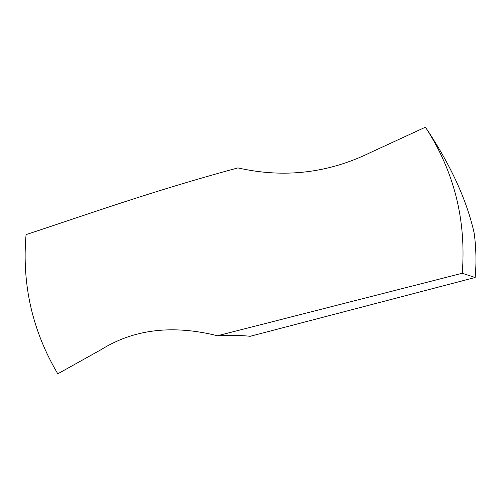 <?xml version="1.0" encoding="UTF-8"?>
<svg xmlns="http://www.w3.org/2000/svg" width="501" height="501" viewBox="0 0 501 501"><rect width="100%" height="100%" fill="white"/><g stroke="black" fill="none" stroke-linecap="round" stroke-linejoin="round"><path stroke-width="0.75" d="M462.248 273.264L217.497 335.745C232.952 335.257 243.824 335.445 250.118 336.315L475.155 277.491L462.248 273.264C466.375 219.908 454.1 171.217 425.437 127.191L370.765 152.392C328.299 173.214 284.017 178.387 237.919 167.904C152.755 190.919 88.746 214.002 26.058 234.625C21.787 284.48 32.365 330.873 57.778 373.809L100.895 349.767C133.686 329.22 172.557 324.548 217.497 335.745M425.437 127.191C450.518 164.604 466.763 199.918 474.178 233.14C476.15 247.863 476.476 262.649 475.155 277.491"/></g></svg>
